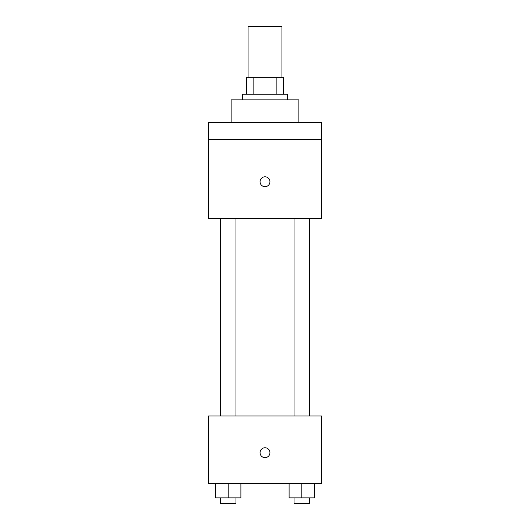 <?xml version="1.0" encoding="UTF-8"?>
<svg xmlns="http://www.w3.org/2000/svg" width="530" height="530" viewBox="0 0 530 530"><rect width="100%" height="100%" fill="white"/><g stroke="black" fill="none" stroke-linecap="round" stroke-linejoin="round"><path stroke-width="0.79" d="M281.933 77.307L281.933 26.5L248.066 26.5L248.066 77.307M253.121 94.241L253.121 77.307L246.655 77.307L246.655 94.241L246.655 77.307M253.121 77.307L283.345 77.307L283.345 94.241M276.879 94.241L276.879 77.307M242.422 99.885L242.422 94.241L287.578 94.241L287.578 99.885M298.867 122.463L298.867 99.885L231.133 99.885L231.133 122.463M208.548 122.463L321.452 122.463L321.452 139.397L208.548 139.397L208.548 122.463M321.452 139.397L321.452 218.426L208.548 218.426L208.548 139.397M265 186.679A4.942 4.942 0 0 1 260.72 179.266A4.942 4.942 0 0 1 269.28 179.266A4.942 4.942 0 0 1 265 186.679M208.548 416.004L321.452 416.004L321.452 483.744L208.548 483.744L208.548 416.004M265 457.635A4.942 4.942 0 0 1 260.72 450.228A4.942 4.942 0 0 1 269.28 450.228A4.942 4.942 0 0 1 265 457.635M289.102 483.744L289.102 497.856L314.509 497.856L314.509 483.744L314.509 497.856M301.808 497.856L301.808 483.744M309.593 497.856L309.593 503.5L294.017 503.5L294.017 497.856M215.491 483.744L215.491 497.856L240.898 497.856L240.898 483.744L240.898 497.856M228.191 497.856L228.191 483.744M235.982 497.856L235.982 503.5L220.407 503.5L220.407 497.856M294.017 218.426L294.017 416.004M309.593 218.426L309.593 416.004M235.982 416.004L235.982 218.426M220.407 416.004L220.407 218.426"/></g></svg>
